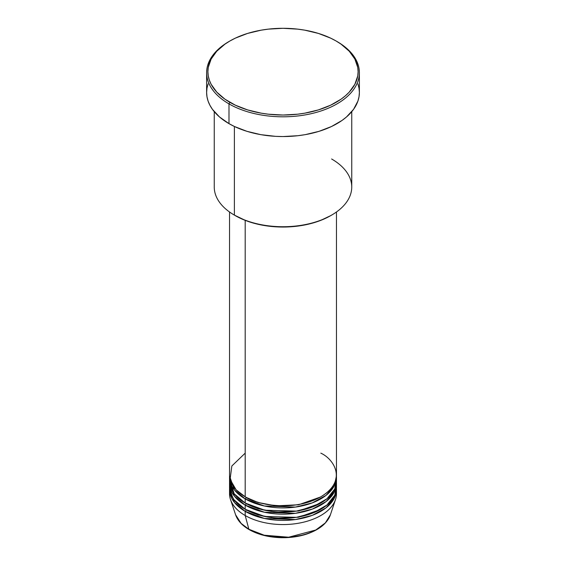 <?xml version="1.0" encoding="UTF-8"?>
<svg xmlns="http://www.w3.org/2000/svg" width="566" height="566" viewBox="0 0 566 566"><rect width="100%" height="100%" fill="white"/><g stroke="black" fill="none" stroke-linecap="round" stroke-linejoin="round"><path stroke-width="0.85" d="M335.504 499.537A53.466 30.868 180 0 1 298.671 523.203A53.466 30.868 180 0 1 245.191 515.513A53.466 30.868 0 0 0 303.461 522.206A53.466 30.868 0 0 0 336.466 493.686A53.466 30.868 0 0 0 336.346 491.606A53.466 30.868 180 0 1 335.504 499.537L330.388 514.827L325.33 522.927L315.729 530.031L288.674 537.219L264.209 535.217L248.87 529.252A1.274 0.736 120 0 0 249.111 529.585A1.274 0.736 -60 0 1 248.87 529.252A48.266 27.861 0 0 0 297.143 536.186A48.266 27.861 0 0 0 330.388 514.827C327.12 523.515 319.047 529.988 306.164 534.247C298.615 536.632 290.556 537.785 281.974 537.7C269.253 537.452 258.301 534.743 249.104 529.585C242.135 525.531 237.642 520.614 235.612 514.827A48.266 27.861 0 0 0 248.87 529.252L245.191 515.513L248.87 529.252L241.144 523.423L235.612 514.827L230.496 499.537A53.466 30.868 180 0 1 229.655 491.606M245.191 453.147L231.848 465.988L230.072 479.338L236.121 489.816L245.191 496.807A53.466 30.868 0 0 0 303.461 503.499A53.466 30.868 0 0 0 336.466 474.973L336.466 211.995M245.644 497.061L246.09 497.323A1.274 0.736 -60 0 1 245.191 498.887L234.451 489.993L229.563 476.013A53.466 30.868 180 0 0 229.534 477.053L229.534 481.213A53.466 30.868 0 0 0 245.191 503.04A53.466 30.868 0 0 0 303.461 509.733A53.466 30.868 0 0 0 336.466 481.213A53.466 30.868 0 0 0 336.346 479.133L334.761 488.953L326.992 498.759L313.359 506.627L296.365 511.105L264.761 510.228L245.191 503.04L245.191 498.887L245.191 503.04L234.161 493.785L229.655 479.133M245.644 503.301L246.09 503.563A1.274 0.736 -60 0 1 245.191 505.12L234.451 496.226L229.563 482.253A53.466 30.868 180 0 0 229.534 483.293L229.534 487.446A53.466 30.868 0 0 0 245.191 509.28A53.466 30.868 0 0 0 303.461 515.973A53.466 30.868 0 0 0 336.466 487.446A53.466 30.868 0 0 0 336.346 485.373L334.761 495.186L326.992 504.992L313.359 512.86L296.365 517.338L264.761 516.468L245.191 509.28L245.191 505.12L245.191 509.28L233.885 499.651L230.291 492.646L229.803 484.333M245.644 509.534L246.09 509.796A1.274 0.736 -60 0 1 245.191 511.36L234.451 502.467L229.563 488.486A53.466 30.868 180 0 0 229.534 489.526L229.534 493.686A53.466 30.868 0 0 0 245.191 515.513L245.191 511.36L245.191 515.513A53.466 30.868 180 0 1 230.496 499.537M331.612 158.982A68.748 39.691 180 0 1 331.612 215.108A68.748 39.691 180 0 1 234.388 215.108L235.286 215.632A67.474 38.955 0 0 0 330.714 215.632L320.483 220.471L308.824 224.072L296.167 226.294L283 227.037L269.833 226.294L257.176 224.072L245.517 220.471L234.388 215.108A68.748 39.691 0 0 0 309.305 223.712A68.748 39.691 0 0 0 351.748 187.042L351.748 111.679M229.888 41L228.989 41.523A76.382 44.098 0 0 0 228.989 103.889L229.888 102.326A75.108 43.363 180 0 1 229.888 41A75.108 43.363 180 0 1 336.112 41L330.65 38.141L318.41 33.422L304.805 30.168L297.652 29.135L283 28.3L268.348 29.135L261.195 30.168L247.59 33.422L235.35 38.141L229.888 41L224.935 44.155L216.757 51.223L211.125 59.076L208.253 67.418L207.892 71.663L208.253 75.915L209.335 80.124L211.125 84.256L216.757 92.109L224.935 99.177L235.35 105.184L247.59 109.91L261.195 113.165L268.348 114.198L283 115.032L297.652 114.198L304.805 113.165L318.41 109.91L330.65 105.184L341.065 99.177L345.451 95.76L349.243 92.109L354.875 84.256L357.747 75.915L358.108 71.663L357.747 67.418L354.875 59.076L349.243 51.223L341.065 44.155L336.112 41A75.108 43.363 180 0 1 336.112 102.326A75.108 43.363 180 0 1 229.888 102.326L228.989 103.889A76.382 44.098 0 0 0 337.011 103.889A76.382 44.098 0 0 0 337.011 41.523L337.011 41.523A76.382 44.098 180 0 1 359.382 72.703A76.382 44.098 180 0 1 312.234 113.448A76.382 44.098 180 0 1 228.989 103.889L228.989 123.636A76.382 44.098 0 0 0 312.234 133.194A76.382 44.098 0 0 0 359.382 92.456L359.014 96.779L357.917 101.059L353.573 109.33L346.512 116.957L342.048 120.431L331.457 126.543L319.005 131.347L305.173 134.658L297.9 135.706L283 136.555L275.515 136.342L260.827 134.658L246.995 131.347L234.543 126.543L228.989 123.636L228.989 103.889A76.382 44.098 180 0 1 206.618 72.703A76.382 44.098 180 0 1 229.442 41.261M246.09 497.323L257.99 502.467L275.868 505.87L298.622 504.766L320.356 497.061L298.622 504.766L275.868 505.87L257.99 502.467L246.09 497.323A1.274 0.736 120 0 1 245.191 498.887L264.4 505.997L295.395 507.086L312.248 502.898L326.058 495.356L334.294 485.777L336.437 476.013A53.466 30.868 180 0 1 336.466 477.053A53.466 30.868 180 0 1 303.461 505.572A53.466 30.868 180 0 1 245.191 498.887A53.466 30.868 180 0 1 229.534 477.053M245.191 220.351L245.191 496.807L245.191 220.351M234.388 126.473L234.388 215.108L234.388 126.473M246.09 509.796L257.99 514.94L275.868 518.343L298.622 517.239L320.356 509.534L298.622 517.239L275.868 518.343L257.99 514.94L246.09 509.796A1.274 0.736 120 0 1 245.191 511.36L264.4 518.47L295.395 519.56L312.248 515.371L326.058 507.829L334.294 498.25L336.437 488.486A53.466 30.868 180 0 1 336.466 489.526A53.466 30.868 180 0 1 303.461 518.046A53.466 30.868 180 0 1 245.191 511.36A53.466 30.868 180 0 1 229.534 489.526M246.09 503.563L257.99 508.707L275.868 512.103L298.622 511.006L320.356 503.301L298.622 511.006L275.868 512.103L257.99 508.707L246.09 503.563A1.274 0.736 120 0 1 245.191 505.12L264.4 512.23L295.395 513.32L312.248 509.138L326.058 501.589L334.294 492.01L336.437 482.253A53.466 30.868 180 0 1 336.466 483.293A53.466 30.868 180 0 1 303.461 511.813A53.466 30.868 180 0 1 245.191 505.12A53.466 30.868 180 0 1 229.534 483.293M264.499 535.28L273.824 536.95L287.613 537.339M292.176 536.95L300.999 535.408M206.618 72.703L206.618 92.456A76.382 44.098 0 0 0 228.989 123.636L219.488 116.957L212.427 109.33L209.908 105.255L208.083 101.059L206.986 96.779L206.618 92.456L206.986 88.133L208.083 83.853M357.917 83.853L359.014 88.133L359.382 92.456L359.382 72.703M214.252 111.679L214.252 187.042A68.748 39.691 0 0 0 234.388 215.108L234.388 215.108M229.534 211.995L229.534 474.973A53.466 30.868 0 0 0 245.191 496.807C254.728 504.065 292.311 512.662 320.809 496.807C348.274 480.35 333.388 458.658 320.809 453.147M249.74 529.521A1.274 0.736 -60 0 1 249.111 529.585M230.893 483.98L230.801 482.253M231.579 483.442L231.225 484.765M331.612 215.108L330.714 215.632M337.011 41.523L336.112 41M336.466 477.053L336.466 481.213M336.466 489.526L336.466 493.686M336.466 483.293L336.466 487.446M334.775 484.765L334.421 483.442"/></g></svg>

